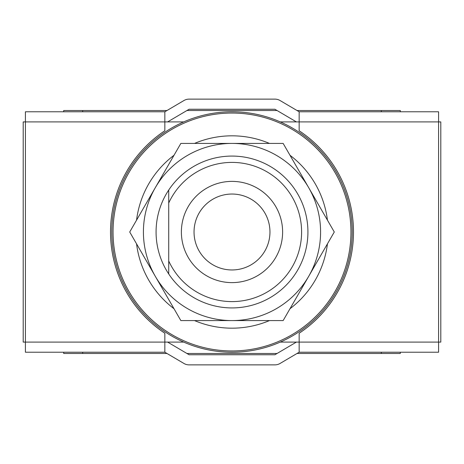 <?xml version="1.0" encoding="UTF-8"?>
<svg xmlns="http://www.w3.org/2000/svg" width="464" height="464" viewBox="0 0 464 464"><rect width="100%" height="100%" fill="white"/><g stroke="black" fill="none" stroke-linecap="round" stroke-linejoin="round"><path stroke-width="0.7" d="M232 301.6A69.6 69.6 0 0 0 301.6 232A69.6 69.6 0 0 0 168.728 203.006L168.728 190.031A75.928 75.928 0 0 1 307.928 232A75.928 75.928 0 0 1 168.728 273.969L168.728 260.994L168.728 273.969A75.928 75.928 0 0 1 168.728 190.031L168.728 260.994A69.6 69.6 0 0 0 232 301.6M232 194.039A37.961 37.961 0 0 0 194.039 232A37.961 37.961 0 0 0 232 269.961A37.961 37.961 0 0 0 269.961 232A37.961 37.961 0 0 0 232 194.039M232 181.383A50.617 50.617 0 0 0 181.383 232A50.617 50.617 0 0 0 232 282.617A50.617 50.617 0 0 0 282.617 232A50.617 50.617 0 0 0 232 181.383M232 352.217A120.217 120.217 0 0 0 352.217 232A120.217 120.217 0 0 0 232 111.783A120.217 120.217 0 0 0 111.783 232A120.217 120.217 0 0 0 232 352.217M183.715 121.904L23.2 121.904L23.2 342.096L25.416 342.096L25.416 111.783L164.848 111.783L164.848 130.761A121.481 121.481 0 0 0 164.848 333.239L164.848 342.096L183.715 342.096M280.285 121.904L299.152 121.904L299.152 111.783L438.584 111.783L438.584 342.096L440.8 342.096L440.8 121.904L299.152 121.904L299.152 130.761A121.481 121.481 0 0 1 299.152 333.239L299.152 342.096L438.584 342.096L438.584 352.217L299.152 352.217L299.152 342.096L280.285 342.096M400.623 352.217L438.584 352.217M164.848 352.217L25.416 352.217L25.416 342.096L164.848 342.096L164.848 352.217L183.953 363.474A10.121 10.121 0 0 0 189.092 364.872L274.908 364.872A10.121 10.121 0 0 0 280.047 363.474L299.152 352.217M296.392 342.096L274.908 354.751L189.092 354.751L167.608 342.096M400.623 111.783L438.584 111.783M164.848 111.783L183.953 100.526A10.121 10.121 0 0 1 189.092 99.128L274.908 99.128A10.121 10.121 0 0 1 280.047 100.526L299.152 111.783M296.392 121.904L274.908 109.249L189.092 109.249L167.608 121.904M63.377 111.783L25.416 111.783M63.377 352.217L25.416 352.217M155.283 276.289A88.583 88.583 0 0 0 308.717 276.289A88.583 88.583 0 0 0 232 143.417A88.583 88.583 0 0 0 155.283 276.289L129.717 232L180.856 143.417L283.144 143.417L334.283 232L283.144 320.583L180.856 320.583L155.283 276.289M194.544 320.583A96.176 96.176 0 0 0 269.456 320.583M289.988 308.728A96.176 96.176 0 0 0 327.439 243.855M327.439 220.145A96.176 96.176 0 0 0 289.988 155.272M269.456 143.417A96.176 96.176 0 0 0 194.544 143.417M174.012 155.272A96.176 96.176 0 0 0 136.561 220.145M136.561 243.855A96.176 96.176 0 0 0 174.012 308.728M232 113.048A118.952 118.952 0 0 0 113.048 232A118.952 118.952 0 0 0 232 350.952A118.952 118.952 0 0 0 350.952 232A118.952 118.952 0 0 0 232 113.048M63.696 111.783L63.696 110.519L82.679 110.519L82.679 111.783M400.304 352.217L400.304 353.481L297.006 353.481M381.321 111.783L381.321 110.519L297.006 110.519M277.06 110.519L186.94 110.519M166.994 110.519L82.679 110.519M381.321 110.519L400.304 110.519L400.304 111.783M277.06 353.481L186.94 353.481M166.994 353.481L63.696 353.481L63.696 352.217M381.321 353.481L381.321 352.217M82.679 352.217L82.679 353.481M194.039 232A37.961 37.961 0 0 0 232 269.961A37.961 37.961 0 0 0 269.961 232"/></g></svg>
